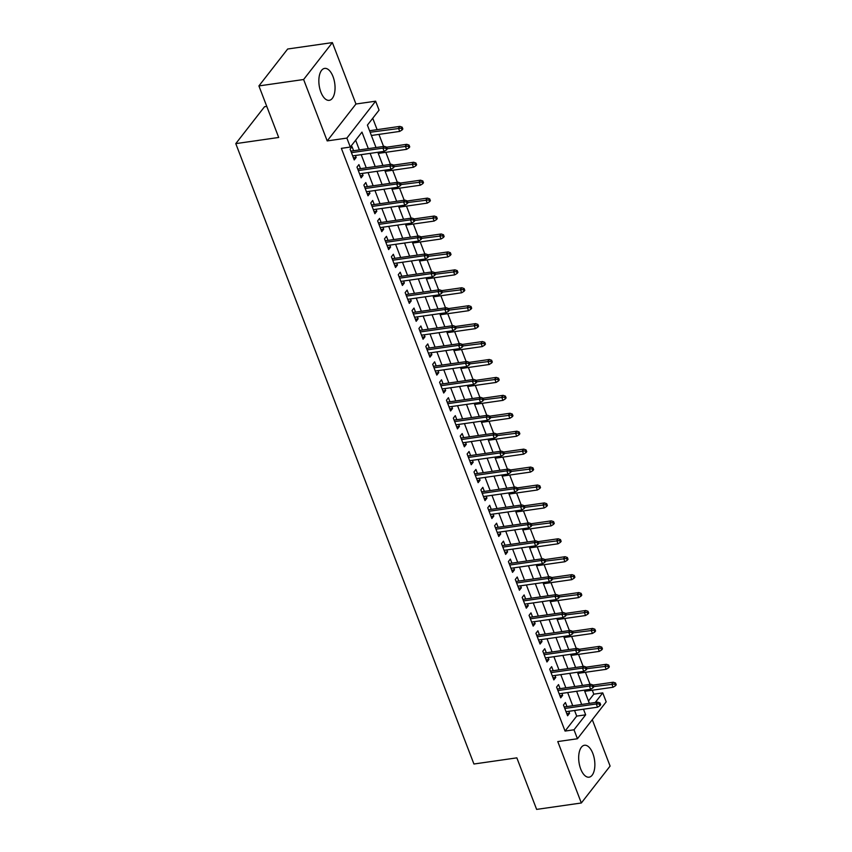 <?xml version="1.0" encoding="UTF-8"?>
<svg xmlns="http://www.w3.org/2000/svg" width="852" height="852" viewBox="0 0 852 852"><rect width="100%" height="100%" fill="white"/><g stroke="black" fill="none" stroke-linecap="round" stroke-linejoin="round"><path stroke-width="1.28" d="M592.832 753.445A16.124 7.849 81.8 0 0 584.483 745.255A16.124 7.849 81.8 0 0 580.713 769.005A16.124 7.849 81.8 0 0 589.062 777.184A16.124 7.849 81.8 0 0 592.832 753.445M333.015 76.584A16.124 7.849 81.8 0 0 324.655 68.394A16.124 7.849 81.8 0 0 320.885 92.144A16.124 7.849 81.8 0 0 329.234 100.334A16.124 7.849 81.8 0 0 333.015 76.584M588.476 701.015L593.812 694.167L602.747 692.878L606.187 701.846L577.443 738.748L573.992 729.791L585.654 714.828L583.492 709.205M266.772 106.404L264.535 106.724L235.78 143.626L473.925 764.01L516.845 757.854L536.632 809.4L581.341 802.989L610.096 766.076L592.289 719.695M235.78 143.626L278.7 137.47L258.912 85.924L287.667 49.011L332.376 42.6L303.621 79.513L327.2 140.921L346.87 138.099L375.625 101.186L379.065 110.153L367.404 125.116L376.009 147.534M327.2 140.921L355.955 104.008L332.376 42.6M355.955 104.008L375.625 101.186M593.812 694.167L592.3 690.226M590.042 684.348L585.42 672.292M583.162 666.413L578.529 654.357M576.282 648.489L571.649 636.433M569.392 630.555L564.769 618.499M562.512 612.631L557.879 600.575M555.632 594.696L550.999 582.64M548.741 576.772L544.119 564.716M541.861 558.837L537.239 546.782M534.981 540.903L530.349 528.847M528.102 522.979L523.469 510.923M521.211 505.044L516.589 492.988M514.331 487.12L509.709 475.065M507.451 469.186L502.818 457.13M500.571 451.262L495.939 439.206M493.681 433.327L489.059 421.271M486.801 415.393L482.179 403.337M479.921 397.469L475.288 385.413M473.041 379.534L468.408 367.478M466.15 361.61L461.528 349.554M459.271 343.675L454.648 331.62M452.391 325.752L447.758 313.696M445.511 307.817L440.878 295.761M438.62 289.882L433.998 277.827M431.74 271.958L427.108 259.903M424.86 254.024L420.228 241.968M417.97 236.1L413.348 224.044M411.09 218.165L406.468 206.109M404.21 200.241L399.577 188.185M397.33 182.307L392.697 170.251M390.44 164.383L385.818 152.316M383.56 146.448L378.938 134.392M377.117 129.653L372.739 118.268M258.912 85.924L303.621 79.513M566.963 706.574L565.409 702.517L563.46 705.009L567.592 715.765L569.541 713.273L568.785 711.313M560.083 688.65L558.529 684.593L556.58 687.085L560.712 697.841L562.65 695.349L561.905 693.39M553.204 670.716L551.638 666.658L549.7 669.15L553.832 679.907L555.77 677.415L555.014 675.455M546.313 652.792L544.758 648.723L542.82 651.226L546.941 661.983L548.89 659.491L548.134 657.531M539.433 634.857L537.878 630.799L535.929 633.292L540.062 644.048L542 641.556L541.254 639.596M532.553 616.923L530.988 612.865L529.049 615.357L533.182 626.124L535.12 623.621L534.374 621.662M525.673 598.999L524.108 594.941L522.169 597.433L526.302 608.19L528.24 605.697L527.484 603.738M518.783 581.064L517.228 577.006L515.29 579.498L519.411 590.255L521.36 587.763L520.604 585.803M511.903 563.14L510.348 559.082L508.399 561.574L512.531 572.331L514.47 569.839L513.724 567.879M505.023 545.205L503.457 541.148L501.519 543.64L505.651 554.396L507.59 551.904L506.844 549.945M498.132 527.282L496.578 523.213L494.639 525.716L498.761 536.472L500.71 533.98L499.954 532.021M491.253 509.347L489.698 505.289L487.749 507.781L491.881 518.538L493.83 516.046L493.074 514.086M484.373 491.412L482.818 487.355L480.869 489.847L485.001 500.614L486.939 498.111L486.194 496.152M477.493 473.488L475.927 469.431L473.989 471.923L478.121 482.679L480.059 480.187L479.303 478.228M470.602 455.554L469.047 451.496L467.109 453.988L471.231 464.745L473.179 462.253L472.423 460.293M463.722 437.63L462.167 433.572L460.218 436.064L464.351 446.821L466.3 444.329L465.543 442.369M456.842 419.695L455.287 415.638L453.339 418.13L457.471 428.886L459.409 426.394L458.664 424.434M449.962 401.771L448.397 397.703L446.459 400.206L450.591 410.962L452.529 408.47L451.773 406.51M443.072 383.837L441.517 379.779L439.579 382.271L443.7 393.028L445.649 390.535L444.893 388.576M436.192 365.902L434.637 361.844L432.688 364.337L436.82 375.104L438.769 372.601L438.013 370.641M429.312 347.978L427.757 343.92L425.808 346.413L429.94 357.169L431.879 354.677L431.133 352.717M422.432 330.043L420.867 325.986L418.928 328.478L423.061 339.234L424.999 336.742L424.243 334.783M415.542 312.12L413.987 308.062L412.048 310.554L416.17 321.31L418.119 318.818L417.363 316.859M408.662 294.185L407.107 290.127L405.158 292.619L409.29 303.376L411.228 300.884L410.483 298.924M401.782 276.261L400.216 272.193L398.278 274.695L402.41 285.452L404.349 282.96L403.603 281M394.902 258.326L393.336 254.269L391.398 256.761L395.53 267.517L397.469 265.025L396.712 263.066M388.011 240.392L386.457 236.334L384.518 238.826L388.64 249.593L390.589 247.091L389.833 245.131M381.132 222.468L379.577 218.41L377.628 220.902L381.76 231.659L383.698 229.167L382.953 227.207M374.252 204.533L372.686 200.476L370.748 202.968L374.88 213.724L376.818 211.232L376.073 209.272M367.361 186.609L365.806 182.552L363.868 185.044L368 195.8L369.938 193.308L369.182 191.349M360.481 168.675L358.926 164.617L356.977 167.109L361.11 177.866L363.058 175.374L362.302 173.414M368.32 148.631L361.972 132.103L350.31 147.066L341.364 148.344L565.057 731.069L576.708 716.106L574.557 710.483M572.736 705.754L567.677 692.559M565.856 687.82L560.786 674.624M558.976 669.885L553.907 656.7M552.085 651.961L547.027 638.766M545.205 634.026L540.147 620.842M538.326 616.102L533.256 602.907M531.446 598.168L526.376 584.973M524.555 580.244L519.496 567.049M517.675 562.309L512.616 549.114M510.795 544.375L505.726 531.19M503.905 526.451L498.846 513.255M497.025 508.516L491.966 495.332M490.145 490.592L485.076 477.397M483.265 472.658L478.196 459.462M476.375 454.734L471.316 441.538M469.495 436.799L464.436 423.604M462.615 418.864L457.545 405.68M455.735 400.941L450.665 387.745M448.844 383.006L443.785 369.821M441.964 365.082L436.906 351.887M435.084 347.147L430.015 333.952M428.205 329.223L423.135 316.028M421.314 311.289L416.255 298.093M414.434 293.354L409.375 280.17M407.554 275.43L402.485 262.235M400.674 257.496L395.605 244.311M393.784 239.572L388.725 226.376M386.904 221.637L381.845 208.442M380.024 203.713L374.955 190.518M373.133 185.779L368.075 172.583M366.253 167.844L361.195 154.659M359.374 149.92L355.646 140.207M353.601 150.751L352.046 146.682L350.097 149.185L354.23 159.942L356.168 157.45L355.422 155.49M577.443 738.748L557.772 741.57L581.341 802.989M565.057 731.069L573.992 729.791M350.31 147.066L346.87 138.099M595.239 702.517L602.747 692.878M377.83 152.274L382.889 165.458M384.71 170.198L389.779 183.393M391.6 188.132L396.659 201.317M398.48 206.056L403.539 219.252M405.36 223.991L410.43 237.186M412.24 241.915L417.31 255.11M419.131 259.849L424.19 273.045M426.011 277.784L431.069 290.969M432.891 295.708L437.96 308.903M439.77 313.642L444.84 326.827M446.661 331.566L451.72 344.762M453.541 349.501L458.6 362.696M460.421 367.425L465.49 380.62M467.301 385.36L472.37 398.555M474.191 403.294L479.25 416.479M481.071 421.218L486.13 434.413M487.951 439.153L493.02 452.337M494.831 457.077L499.9 470.272M501.721 475.011L506.78 488.207M508.601 492.935L513.66 506.131M515.481 510.87L520.551 524.065M522.372 528.804L527.431 541.989M529.252 546.728L534.31 559.924M536.132 564.663L541.201 577.848M543.012 582.587L548.081 595.782M549.902 600.522L554.961 613.717M556.782 618.446L561.841 631.641M563.662 636.38L568.731 649.575M570.542 654.315L575.611 667.499M577.432 672.239L582.491 685.434M584.312 690.173L589.371 703.358M581.682 704.466L576.612 691.27M574.791 686.531L569.732 673.346M567.911 668.607L562.852 655.412M561.031 650.672L555.962 637.488M554.151 632.748L549.082 619.553M547.261 614.814L542.202 601.629M540.381 596.89L535.322 583.695M533.501 578.955L528.432 565.76M526.621 561.021L521.552 547.836M519.731 543.097L514.672 529.901M512.851 525.162L507.792 511.977M505.971 507.238L500.901 494.043M499.091 489.304L494.022 476.119M492.2 471.38L487.142 458.184M485.32 453.445L480.262 440.25M478.441 435.51L473.371 422.326M471.55 417.587L466.491 404.391M464.67 399.652L459.611 386.467M457.79 381.728L452.731 368.533M450.91 363.793L445.841 350.609M444.02 345.869L438.961 332.674M437.14 327.935L432.081 314.739M430.26 310L425.191 296.815M423.38 292.076L418.311 278.881M416.49 274.142L411.431 260.957M409.61 256.218L404.551 243.022M402.73 238.283L397.66 225.098M395.85 220.359L390.78 207.164M388.959 202.425L383.901 189.229M382.079 184.49L377.021 171.305M375.2 166.566L370.13 153.371M576.708 716.106L585.654 714.828M353.42 157.844L356.168 157.45M360.311 175.768L363.058 175.374M367.191 193.702L369.938 193.308M374.071 211.626L376.818 211.232M380.95 229.561L383.698 229.167M387.841 247.485L390.589 247.091M394.721 265.419L397.469 265.025M401.601 283.354L404.349 282.96M408.481 301.278L411.228 300.884M415.371 319.212L418.119 318.818M422.251 337.136L424.999 336.742M429.131 355.071L431.879 354.677M436.011 372.995L438.769 372.601M442.902 390.93L445.649 390.535M449.781 408.864L452.529 408.47M456.661 426.788L459.409 426.394M463.552 444.723L466.3 444.329M470.432 462.647L473.179 462.253M477.312 480.581L480.059 480.187M484.192 498.505L486.939 498.111M491.082 516.44L493.83 516.046M497.962 534.374L500.71 533.98M504.842 552.298L507.59 551.904M511.722 570.233L514.47 569.839M518.612 588.157L521.36 587.763M525.492 606.091L528.24 605.697M532.372 624.015L535.12 623.621M539.252 641.95L542 641.556M546.143 659.885L548.89 659.491M553.023 677.809L555.77 677.415M559.902 695.743L562.65 695.349M566.782 713.667L569.541 713.273M385.849 148.12L386.531 149.909L387.309 148.908L386.627 147.119L385.849 148.12L382.931 148.131L384.177 151.358L352.675 155.884M351.429 152.657L382.931 148.131L384.337 146.342L350.854 151.145M386.627 147.119L384.337 146.342M384.177 151.358L386.531 149.909M402.08 129.962L402.858 128.961L402.165 127.172L401.388 128.162L402.08 129.962L399.716 131.41L398.48 128.183L399.876 126.384L369.566 130.739M401.388 128.162L370.141 132.252M399.716 131.41L371.387 135.479M399.876 126.384L402.165 127.172M392.729 166.044L393.411 167.844L394.188 166.843L393.507 165.054L392.729 166.044L389.822 166.065L391.057 169.292L359.555 173.808M358.319 170.581L389.822 166.065L391.217 164.266L357.733 169.069M393.507 165.054L391.217 164.266M391.057 169.292L393.411 167.844M399.609 183.979L400.302 185.768L401.079 184.778L400.387 182.978L399.609 183.979L396.702 183.989L397.937 187.216L366.435 191.743M365.199 188.516L396.702 183.989L398.097 182.2L364.613 187.003M400.387 182.978L398.097 182.2M397.937 187.216L400.302 185.768M406.489 201.903L407.181 203.703L407.959 202.701L407.267 200.912L406.489 201.903L403.582 201.924L404.817 205.151L373.314 209.667M372.079 206.44L403.582 201.924L404.977 200.124L371.504 204.927M407.267 200.912L404.977 200.124M404.817 205.151L407.181 203.703M413.38 219.837L414.061 221.626L414.839 220.636L414.157 218.836L413.38 219.837L410.462 219.848L411.708 223.075L380.205 227.601M378.959 224.374L410.462 219.848L411.867 218.059L378.384 222.862M414.157 218.836L411.867 218.059M411.708 223.075L414.061 221.626M408.96 147.886L409.737 146.895L409.045 145.096L408.268 146.097L408.96 147.886L406.596 149.334L405.36 146.107L406.755 144.318L386.648 147.204M408.268 146.097L387.234 148.717M406.596 149.334L378.267 153.403M406.755 144.318L409.045 145.096M415.84 165.82L416.617 164.819L415.925 163.03L415.148 164.031L415.84 165.82L413.476 167.269L412.24 164.042L413.646 162.242L393.539 165.128M415.148 164.031L394.114 166.641M413.476 167.269L385.147 171.337M413.646 162.242L415.925 163.03M422.72 183.744L423.497 182.754L422.816 180.954L422.038 181.955L422.72 183.744L420.366 185.203L419.12 181.977L420.526 180.177L400.419 183.063M422.038 181.955L400.994 184.575M420.366 185.203L392.026 189.261M420.526 180.177L422.816 180.954M429.61 201.679L430.388 200.678L429.696 198.889L428.918 199.89L429.61 201.679L427.246 203.127L426.011 199.9L427.406 198.111L407.299 200.987M428.918 199.89L407.884 202.499M427.246 203.127L398.917 207.196M427.406 198.111L429.696 198.889M420.26 237.772L420.952 239.561L421.719 238.56L421.037 236.771L420.26 237.772L417.352 237.783L418.588 241.01L387.085 245.525M385.849 242.298L417.352 237.783L418.747 235.983L385.264 240.786M421.037 236.771L418.747 235.983M418.588 241.01L420.952 239.561M436.49 219.614L437.268 218.613L436.575 216.823L435.798 217.814L436.49 219.614L434.126 221.062L432.891 217.835L434.286 216.035L414.189 218.921M435.798 217.814L414.764 220.434M434.126 221.062L405.797 225.12M434.286 216.035L436.575 216.823M427.14 255.696L427.832 257.485L428.609 256.495L427.917 254.695L427.14 255.696L424.232 255.717L425.467 258.944L393.965 263.46M392.729 260.233L424.232 255.717L425.627 253.917L392.144 258.72M427.917 254.695L425.627 253.917M425.467 258.944L427.832 257.485M443.37 237.538L444.148 236.547L443.466 234.747L442.689 235.748L443.37 237.538L441.017 238.986L439.77 235.759L441.176 233.97L421.069 236.856M442.689 235.748L421.644 238.358M441.017 238.986L412.677 243.054M441.176 233.97L443.466 234.747M434.019 273.63L434.712 275.42L435.489 274.419L434.797 272.629L434.019 273.63L431.112 273.641L432.347 276.868L400.855 281.394M399.609 278.167L431.112 273.641L432.507 271.852L399.034 276.655M434.797 272.629L432.507 271.852M432.347 276.868L434.712 275.42M450.25 255.472L451.027 254.471L450.346 252.682L449.568 253.672L450.25 255.472L447.896 256.921L446.65 253.694L448.056 251.894L427.949 254.78M449.568 253.672L428.535 256.292M447.896 256.921L419.557 260.989M448.056 251.894L450.346 252.682M440.91 291.554L441.592 293.354L442.369 292.353L441.687 290.564L440.91 291.554L437.992 291.576L439.238 294.803L407.735 299.318M406.489 296.091L437.992 291.576L439.398 289.776L405.914 294.579M441.687 290.564L439.398 289.776M439.238 294.803L441.592 293.354M457.141 273.396L457.918 272.406L457.226 270.606L456.448 271.607L457.141 273.396L454.776 274.845L453.541 271.618L454.936 269.828L434.829 272.715M456.448 271.607L435.415 274.227M454.776 274.845L426.447 278.913M454.936 269.828L457.226 270.606M447.79 309.489L448.482 311.278L449.26 310.288L448.567 308.488L447.79 309.489L444.882 309.5L446.118 312.727L414.615 317.253M413.38 314.026L444.882 309.5L446.278 307.71L412.794 312.514M448.567 308.488L446.278 307.71M446.118 312.727L448.482 311.278M464.02 291.331L464.798 290.33L464.106 288.54L463.328 289.542L464.02 291.331L461.656 292.779L460.421 289.552L461.816 287.752L441.719 290.638M463.328 289.542L442.294 292.151M461.656 292.779L433.327 296.847M461.816 287.752L464.106 288.54M454.67 327.413L455.362 329.213L456.139 328.212L455.447 326.422L454.67 327.413L451.762 327.434L452.998 330.661L421.495 335.177M420.26 331.95L451.762 327.434L453.157 325.634L419.674 330.438M455.447 326.422L453.157 325.634M452.998 330.661L455.362 329.213M470.9 309.255L471.678 308.264L470.996 306.464L470.219 307.465L470.9 309.255L468.547 310.714L467.301 307.487L468.707 305.687L448.599 308.573M470.219 307.465L449.174 310.085M468.547 310.714L440.207 314.771M468.707 305.687L470.996 306.464M461.55 345.348L462.242 347.137L463.019 346.146L462.327 344.346L461.55 345.348L458.642 345.358L459.878 348.585L428.386 353.111M427.14 349.884L458.642 345.358L460.037 343.569L426.564 348.372M462.327 344.346L460.037 343.569M459.878 348.585L462.242 347.137M477.78 327.189L478.558 326.188L477.876 324.399L477.099 325.4L477.78 327.189L475.427 328.638L474.191 325.411L475.586 323.622L455.479 326.497M477.099 325.4L456.065 328.009M475.427 328.638L447.098 332.706M475.586 323.622L477.876 324.399M468.44 363.282L469.122 365.071L469.899 364.07L469.218 362.281L468.44 363.282L465.522 363.293L466.768 366.52L435.265 371.035M434.019 367.808L465.522 363.293L466.928 361.493L433.444 366.296M469.218 362.281L466.928 361.493M466.768 366.52L469.122 365.071M484.671 345.124L485.448 344.123L484.756 342.334L483.979 343.324L484.671 345.124L482.307 346.572L481.071 343.345L482.466 341.545L462.359 344.432M483.979 343.324L462.945 345.944M482.307 346.572L453.978 350.63M482.466 341.545L484.756 342.334M475.32 381.206L476.012 382.995L476.79 382.005L476.098 380.205L475.32 381.206L472.413 381.227L473.648 384.454L442.145 388.97M440.91 385.743L472.413 381.227L473.808 379.428L440.324 384.231M476.098 380.205L473.808 379.428M473.648 384.454L476.012 382.995M491.551 363.048L492.328 362.057L491.636 360.258L490.858 361.259L491.551 363.048L489.186 364.496L487.951 361.269L489.346 359.48L469.25 362.366M490.858 361.259L469.825 363.868M489.186 364.496L460.857 368.565M489.346 359.48L491.636 360.258M482.2 399.141L482.892 400.93L483.67 399.929L482.977 398.14L482.2 399.141L479.293 399.151L480.528 402.378L449.025 406.905M447.79 403.678L479.293 399.151L480.688 397.362L447.215 402.165M482.977 398.14L480.688 397.362M480.528 402.378L482.892 400.93M498.431 380.982L499.208 379.981L498.526 378.192L497.749 379.183L498.431 380.982L496.077 382.431L494.831 379.204L496.237 377.404L476.13 380.29M497.749 379.183L476.705 381.803M496.077 382.431L467.737 386.499M496.237 377.404L498.526 378.192M489.091 417.065L489.772 418.864L490.55 417.863L489.857 416.074L489.091 417.065L486.172 417.086L487.419 420.313L455.916 424.828M454.67 421.602L486.172 417.086L487.578 415.286L454.095 420.089M489.857 416.074L487.578 415.286M487.419 420.313L489.772 418.864M505.321 398.906L506.099 397.916L505.406 396.116L504.629 397.117L505.321 398.906L502.957 400.355L501.721 397.128L503.117 395.339L483.009 398.225M504.629 397.117L483.595 399.737M502.957 400.355L474.628 404.423M503.117 395.339L505.406 396.116M495.97 434.999L496.652 436.788L497.43 435.798L496.748 433.998L495.97 434.999L493.052 435.01L494.298 438.237L462.796 442.763M461.56 439.536L493.052 435.01L494.458 433.221L460.975 438.024M496.748 433.998L494.458 433.221M494.298 438.237L496.652 436.788M512.201 416.841L512.979 415.84L512.286 414.051L511.509 415.052L512.201 416.841L509.837 418.289L508.601 415.062L509.997 413.263L489.889 416.149M511.509 415.052L490.475 417.661M509.837 418.289L481.508 422.358M509.997 413.263L512.286 414.051M502.85 452.923L503.543 454.723L504.32 453.722L503.628 451.933L502.85 452.923L499.943 452.945L501.178 456.171L469.676 460.687M468.44 457.46L499.943 452.945L501.338 451.145L467.854 455.948M503.628 451.933L501.338 451.145M501.178 456.171L503.543 454.723M519.081 434.765L519.858 433.774L519.166 431.975L518.389 432.976L519.081 434.765L516.717 436.224L515.481 432.997L516.876 431.197L496.78 434.083M518.389 432.976L497.355 435.596M516.717 436.224L488.388 440.282M516.876 431.197L519.166 431.975M509.73 470.858L510.423 472.647L511.2 471.657L510.508 469.857L509.73 470.858L506.823 470.868L508.058 474.095L476.556 478.622M475.32 475.395L506.823 470.868L508.218 469.079L474.745 473.882M510.508 469.857L508.218 469.079M508.058 474.095L510.423 472.647M525.961 452.7L526.738 451.698L526.057 449.909L525.279 450.91L525.961 452.7L523.607 454.148L522.361 450.921L523.767 449.132L503.66 452.007M525.279 450.91L504.235 453.52M523.607 454.148L495.268 458.216M523.767 449.132L526.057 449.909M516.621 488.792L517.302 490.582L518.08 489.58L517.398 487.791L516.621 488.792L513.703 488.803L514.949 492.03L483.446 496.546M482.2 493.319L513.703 488.803L515.109 487.003L481.625 491.806M517.398 487.791L515.109 487.003M514.949 492.03L517.302 490.582M532.851 470.634L533.629 469.633L532.937 467.844L532.159 468.834L532.851 470.634L530.487 472.083L529.252 468.856L530.647 467.056L510.54 469.942M532.159 468.834L511.125 471.454M530.487 472.083L502.158 476.14M530.647 467.056L532.937 467.844M523.501 506.716L524.182 508.506L524.96 507.515L524.278 505.715L523.501 506.716L520.583 506.738L521.829 509.965L490.326 514.48M489.091 511.253L520.583 506.738L521.988 504.938L488.505 509.741M524.278 505.715L521.988 504.938M521.829 509.965L524.182 508.506M539.731 488.558L540.509 487.568L539.817 485.768L539.039 486.769L539.731 488.558L537.367 490.007L536.132 486.78L537.527 484.99L517.42 487.877M539.039 486.769L518.005 489.378M537.367 490.007L509.038 494.075M537.527 484.99L539.817 485.768M530.381 524.651L531.073 526.44L531.85 525.439L531.158 523.65L530.381 524.651L527.473 524.662L528.709 527.889L497.206 532.415M495.97 529.188L527.473 524.662L528.868 522.872L495.385 527.676M531.158 523.65L528.868 522.872M528.709 527.889L531.073 526.44M546.611 506.493L547.389 505.492L546.696 503.702L545.919 504.693L546.611 506.493L544.247 507.941L543.012 504.714L544.407 502.914L524.31 505.8M545.919 504.693L524.885 507.313M544.247 507.941L515.918 512.009M544.407 502.914L546.696 503.702M537.261 542.575L537.953 544.375L538.73 543.374L538.038 541.584L537.261 542.575L534.353 542.596L535.588 545.823L504.086 550.339M502.85 547.112L534.353 542.596L535.748 540.796L502.275 545.599M538.038 541.584L535.748 540.796M535.588 545.823L537.953 544.375M553.491 524.417L554.269 523.426L553.587 521.626L552.81 522.627L553.491 524.417L551.137 525.865L549.891 522.638L551.297 520.849L531.19 523.735M552.81 522.627L531.765 525.247M551.137 525.865L522.798 529.933M551.297 520.849L553.587 521.626M544.151 560.509L544.833 562.299L545.61 561.308L544.929 559.508L544.151 560.509L541.233 560.52L542.479 563.747L510.976 568.273M509.73 565.046L541.233 560.52L542.639 558.731L509.155 563.534M544.929 559.508L542.639 558.731M542.479 563.747L544.833 562.299M560.382 542.351L561.159 541.35L560.467 539.561L559.689 540.562L560.382 542.351L558.017 543.8L556.782 540.573L558.177 538.773L538.07 541.659M559.689 540.562L538.656 543.171M558.017 543.8L529.688 547.868M558.177 538.773L560.467 539.561M551.031 578.433L551.723 580.233L552.49 579.232L551.808 577.443L551.031 578.433L548.124 578.455L549.359 581.682L517.856 586.197M516.621 582.97L548.124 578.455L549.519 576.655L516.035 581.458M551.808 577.443L549.519 576.655M549.359 581.682L551.723 580.233M567.262 560.275L568.039 559.285L567.347 557.485L566.569 558.486L567.262 560.275L564.897 561.734L563.662 558.507L565.057 556.707L544.96 559.594M566.569 558.486L545.536 561.106M564.897 561.734L536.568 565.792M565.057 556.707L567.347 557.485M557.911 596.368L558.603 598.157L559.381 597.167L558.688 595.367L557.911 596.368L555.003 596.379L556.239 599.606L524.736 604.132M523.501 600.905L555.003 596.379L556.399 594.589L522.915 599.393M558.688 595.367L556.399 594.589M556.239 599.606L558.603 598.157M564.791 614.303L565.483 616.092L566.26 615.091L565.568 613.302L564.791 614.303L561.883 614.313L563.119 617.54L531.616 622.056M530.381 618.829L561.883 614.313L563.278 612.513L529.806 617.317M565.568 613.302L563.278 612.513M563.119 617.54L565.483 616.092M571.681 632.227L572.363 634.016L573.14 633.025L572.459 631.226L571.681 632.227L568.763 632.248L570.009 635.475L538.507 639.99M537.261 636.763L568.763 632.248L570.169 630.448L536.685 635.251M572.459 631.226L570.169 630.448M570.009 635.475L572.363 634.016M574.141 578.21L574.919 577.209L574.237 575.419L573.46 576.421L574.141 578.21L571.788 579.658L570.542 576.431L571.948 574.642L551.84 577.518M573.46 576.421L552.416 579.03M571.788 579.658L543.448 583.726M571.948 574.642L574.237 575.419M581.021 596.144L581.799 595.143L581.117 593.354L580.34 594.345L581.021 596.144L578.668 597.593L577.422 594.366L578.827 592.566L558.72 595.452M580.34 594.345L559.306 596.964M578.668 597.593L550.328 601.65M578.827 592.566L581.117 593.354M587.912 614.068L588.689 613.078L587.997 611.278L587.22 612.279L587.912 614.068L585.548 615.517L584.312 612.29L585.707 610.501L565.6 613.387M587.22 612.279L566.186 614.888M585.548 615.517L557.219 619.585M585.707 610.501L587.997 611.278M578.561 650.161L579.253 651.95L580.031 650.949L579.339 649.16L578.561 650.161L575.654 650.172L576.889 653.399L545.386 657.925M544.151 654.698L575.654 650.172L577.049 648.383L543.565 653.186M579.339 649.16L577.049 648.383M576.889 653.399L579.253 651.95M594.792 632.003L595.569 631.002L594.877 629.213L594.1 630.203L594.792 632.003L592.428 633.451L591.192 630.224L592.587 628.425L572.491 631.311M594.1 630.203L573.066 632.823M592.428 633.451L564.099 637.52M592.587 628.425L594.877 629.213M585.441 668.085L586.133 669.885L586.911 668.884L586.219 667.095L585.441 668.085L582.534 668.106L583.769 671.333L552.266 675.849M551.031 672.622L582.534 668.106L583.929 666.307L550.445 671.11M586.219 667.095L583.929 666.307M583.769 671.333L586.133 669.885M601.672 649.927L602.449 648.936L601.768 647.137L600.99 648.138L601.672 649.927L599.318 651.375L598.072 648.148L599.478 646.359L579.371 649.245M600.99 648.138L579.946 650.758M599.318 651.375L570.978 655.444M599.478 646.359L601.768 647.137M592.321 686.02L593.013 687.809L593.791 686.818L593.098 685.019L592.321 686.02L589.414 686.03L590.649 689.257L559.157 693.784M557.911 690.557L589.414 686.03L590.809 684.241L557.336 689.044M593.098 685.019L590.809 684.241M590.649 689.257L593.013 687.809M608.552 667.861L609.329 666.86L608.647 665.071L607.87 666.072L608.552 667.861L606.198 669.31L604.963 666.083L606.358 664.283L586.251 667.169M607.87 666.072L586.836 668.682M606.198 669.31L577.869 673.378M606.358 664.283L608.647 665.071M599.212 703.944L599.893 705.744L600.671 704.742L599.989 702.953L599.212 703.944L596.293 703.965L597.54 707.192L566.037 711.708M564.791 708.481L596.293 703.965L597.699 702.165L564.216 706.968M599.989 702.953L597.699 702.165M597.54 707.192L599.893 705.744M615.442 685.785L616.22 684.795L615.527 682.995L614.75 683.996L615.442 685.785L613.078 687.244L611.842 684.018L613.238 682.218L593.13 685.104M614.75 683.996L593.716 686.616M613.078 687.244L584.749 691.302M613.238 682.218L615.527 682.995"/></g></svg>
